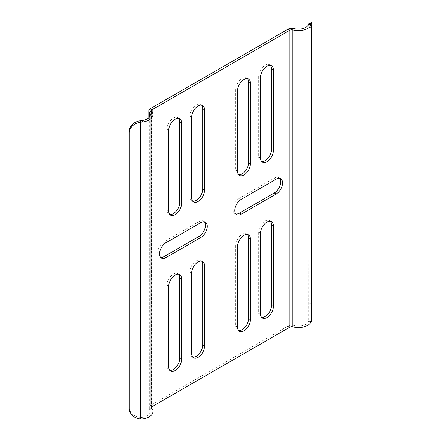 <?xml version="1.0" encoding="UTF-8"?>
<svg xmlns="http://www.w3.org/2000/svg" width="441" height="441" viewBox="0 0 441 441"><rect width="100%" height="100%" fill="white"/><g stroke="black" fill="none" stroke-linecap="round" stroke-linejoin="round"><path stroke-width="0.33" stroke-dasharray="2.21 1.65" d="M311.445 320.166L308.849 320.116A12.987 0.331 91 0 0 309.196 303.248L309.196 27.54A12.987 0.331 91 0 0 309.025 22.05M311.186 321.555L308.645 321.252L308.849 23.439M129.219 407.633A12.987 10.601 176.9 0 0 140.266 417.451L140.343 418.95M140.266 120.773L140.266 417.451L142.024 417.451L142.548 418.917M152.922 406.194L152.162 406.635A2.596 1.499 0 0 0 151.401 407.693A2.596 1.499 0 0 0 151.654 408.338A12.987 7.497 180 0 1 152.922 411.574M308.645 321.252A10.391 5.998 180 0 1 293.987 325.458A5.193 2.999 0 0 0 288.078 326.042L150.326 405.577A5.193 2.999 0 0 0 148.804 407.693A5.193 2.999 0 0 0 149.312 408.989A10.391 5.998 180 0 1 150.326 411.574A10.391 5.998 180 0 1 142.024 417.451M270.487 221.305A9.09 5.248 120 0 0 269.666 220.616A9.09 5.248 120 0 0 262.66 223.052A9.09 5.248 120 0 0 258.691 232.198L258.691 312.79A9.09 5.248 120 0 0 260.576 316.952A9.09 5.248 120 0 0 261.585 317.322M178.655 274.324A9.09 5.248 120 0 0 177.833 273.635A9.09 5.248 120 0 0 170.827 276.072A9.09 5.248 120 0 0 166.858 285.217L166.858 365.81A9.09 5.248 120 0 0 168.738 369.971A9.09 5.248 120 0 0 169.752 370.341M279.671 178.362A9.09 5.248 120 0 0 278.85 177.668A9.09 5.248 120 0 0 274.302 178.12L239.408 198.268A9.09 5.248 120 0 0 233.465 206.278A9.09 5.248 120 0 0 234.86 213.56A9.09 5.248 120 0 0 235.874 213.929M178.655 118.447A9.09 5.248 120 0 0 177.833 117.753A9.09 5.248 120 0 0 170.827 120.189A9.09 5.248 120 0 0 166.858 129.34L166.858 209.927A9.09 5.248 120 0 0 168.738 214.089A9.09 5.248 120 0 0 169.752 214.458M247.528 78.68A9.09 5.248 120 0 0 246.706 77.991A9.09 5.248 120 0 0 239.7 80.427A9.09 5.248 120 0 0 235.731 89.573L235.731 170.165A9.09 5.248 120 0 0 237.616 174.327A9.09 5.248 120 0 0 238.625 174.697M201.614 261.072A9.09 5.248 120 0 0 200.787 260.377A9.09 5.248 120 0 0 193.781 262.814A9.09 5.248 120 0 0 189.817 271.965L189.817 352.552A9.09 5.248 120 0 0 191.697 356.714A9.09 5.248 120 0 0 192.711 357.083M204.37 221.834A9.09 5.248 120 0 0 203.544 221.145A9.09 5.248 120 0 0 199.001 221.591L164.102 241.74A9.09 5.248 120 0 0 158.165 249.755A9.09 5.248 120 0 0 159.554 257.037A9.09 5.248 120 0 0 160.568 257.406M201.614 105.19A9.09 5.248 120 0 0 200.787 104.5A9.09 5.248 120 0 0 193.781 106.937A9.09 5.248 120 0 0 189.817 116.082L189.817 196.675A9.09 5.248 120 0 0 191.697 200.837A9.09 5.248 120 0 0 192.711 201.206M270.487 65.428A9.09 5.248 120 0 0 269.666 64.733A9.09 5.248 120 0 0 262.66 67.17A9.09 5.248 120 0 0 258.691 76.321L258.691 156.908A9.09 5.248 120 0 0 260.576 161.07A9.09 5.248 120 0 0 261.585 161.439M247.528 234.562A9.09 5.248 120 0 0 246.706 233.868A9.09 5.248 120 0 0 239.7 236.304A9.09 5.248 120 0 0 235.731 245.455L235.731 326.042A9.09 5.248 120 0 0 237.616 330.204A9.09 5.248 120 0 0 238.625 330.574M311.793 27.59L309.196 27.54M149.312 117.245L149.312 408.989L151.654 408.338L151.654 111.43M309.196 303.248L311.793 303.292M260.526 233.261L258.691 232.198M260.526 313.849L258.691 312.79M168.694 366.868L166.858 365.81M168.694 286.281L166.858 285.217M276.138 179.178L274.302 178.12M241.244 199.326L239.408 198.268M168.694 130.398L166.858 129.34M168.694 210.991L166.858 209.927M237.567 171.224L235.731 170.165M237.567 90.637L235.731 89.573M191.653 353.616L189.817 352.552M191.653 273.023L189.817 271.965M200.837 222.655L199.001 221.591M165.937 242.804L164.102 241.74M191.653 117.146L189.817 116.082M191.653 197.733L189.817 196.675M260.526 157.972L258.691 156.908M260.526 77.379L258.691 76.321M237.567 246.513L235.731 245.455M237.567 327.106L235.731 326.042M150.326 108.662L150.326 405.577L152.162 406.635L152.162 112.13M288.078 29.134L288.078 326.042L289.913 327.106M293.987 28.544L293.987 325.458M150.326 114.66L150.326 411.574M262.412 318.011L260.576 316.952M271.502 221.674L269.666 220.616M170.579 371.03L168.738 369.971M179.669 274.693L177.833 273.635M280.685 178.726L278.85 177.668M236.696 214.624L234.86 213.56M179.669 118.816L177.833 117.753M170.579 215.153L168.738 214.089M239.452 175.386L237.616 174.327M248.542 79.049L246.706 77.991M193.533 357.778L191.697 356.714M202.628 261.441L200.787 260.377M205.379 222.203L203.544 221.145M161.395 258.095L159.554 257.037M202.628 105.559L200.787 104.5M193.533 201.895L191.697 200.837M262.412 162.134L260.576 161.07M271.502 65.797L269.666 64.733M248.542 234.932L246.706 233.868M239.452 331.268L237.616 330.204M151.401 407.693L151.401 110.779M148.804 407.693L148.804 117.786"/><path stroke-width="0.66" d="M311.622 22.1L309.025 22.05A12.987 0.331 91 0 0 308.849 23.439L311.445 23.483A12.987 0.331 -89 0 1 311.622 22.1A12.987 0.331 -89 0 1 311.793 27.59L311.793 303.292A12.987 0.331 -89 0 1 311.445 320.166L311.186 321.555A12.987 7.497 180 0 1 292.868 326.814A2.596 1.499 0 0 0 289.913 327.106L152.922 406.194M152.922 114.66L152.922 411.574A12.987 7.497 180 0 1 142.548 418.917L140.343 418.95L140.266 120.773A12.987 10.601 176.9 0 0 129.207 131.457L129.285 132.956A12.987 10.601 -3.1 0 1 140.343 122.273L142.548 122.003A12.987 7.497 0 0 0 152.922 114.66A12.987 7.497 0 0 0 151.654 111.43A2.596 1.499 180 0 1 151.401 110.779A2.596 1.499 180 0 1 152.162 109.721L289.913 30.192A2.596 1.499 180 0 1 292.868 29.9A12.987 7.497 0 0 0 311.186 24.641L311.445 320.166M140.343 418.95A12.987 10.601 -3.1 0 1 129.301 409.132A12.987 10.601 -3.1 0 1 129.285 408.664L129.285 132.956M129.285 408.664L129.207 407.164A12.987 10.601 176.9 0 0 129.219 407.633L129.301 409.132M308.849 23.439L308.645 24.338A10.391 5.998 180 0 1 293.987 28.544A5.193 2.999 0 0 0 288.078 29.134L150.326 108.662A5.193 2.999 0 0 0 148.804 110.779A5.193 2.999 0 0 0 149.312 112.075A10.391 5.998 180 0 1 150.326 114.66A10.391 5.998 180 0 1 142.024 120.536L140.266 120.773M260.526 313.849L260.526 233.261A9.09 5.248 -60 0 1 264.495 224.111A9.09 5.248 -60 0 1 271.502 221.674A9.09 5.248 -60 0 1 273.381 225.836L273.381 306.429A9.09 5.248 -60 0 1 269.418 315.574A9.09 5.248 -60 0 1 262.412 318.011A9.09 5.248 -60 0 1 260.526 313.849M261.585 317.322A9.09 5.248 120 0 0 268.167 313.849A9.09 5.248 120 0 0 271.546 305.365L271.546 224.778A9.09 5.248 120 0 0 270.487 221.305M181.549 359.448A9.09 5.248 -60 0 1 177.58 368.593A9.09 5.248 -60 0 1 170.579 371.03A9.09 5.248 -60 0 1 168.694 366.868L168.694 286.281A9.09 5.248 -60 0 1 172.663 277.13A9.09 5.248 -60 0 1 179.669 274.693A9.09 5.248 -60 0 1 181.549 278.855L181.549 359.448L179.713 358.384L179.713 277.797A9.09 5.248 120 0 0 178.655 274.324M169.752 370.341A9.09 5.248 120 0 0 176.334 366.868A9.09 5.248 120 0 0 179.713 358.384M235.874 213.929A9.09 5.248 120 0 0 239.408 213.113L274.302 192.965A9.09 5.248 120 0 0 279.958 185.799A9.09 5.248 120 0 0 279.671 178.362M276.138 194.023L241.244 214.172A9.09 5.248 -60 0 1 236.696 214.624A9.09 5.248 -60 0 1 235.301 207.336A9.09 5.248 -60 0 1 241.244 199.326L276.138 179.178A9.09 5.248 -60 0 1 280.685 178.726A9.09 5.248 -60 0 1 282.08 186.014A9.09 5.248 -60 0 1 276.138 194.023L274.302 192.965M168.694 210.991L168.694 130.398A9.09 5.248 -60 0 1 172.663 121.247A9.09 5.248 -60 0 1 179.669 118.816A9.09 5.248 -60 0 1 181.549 122.978L181.549 203.566A9.09 5.248 -60 0 1 177.58 212.716A9.09 5.248 -60 0 1 170.579 215.153A9.09 5.248 -60 0 1 168.694 210.991M169.752 214.458A9.09 5.248 120 0 0 176.334 210.991A9.09 5.248 120 0 0 179.713 202.507L179.713 121.914A9.09 5.248 120 0 0 178.655 118.447M250.427 163.804A9.09 5.248 -60 0 1 246.458 172.949A9.09 5.248 -60 0 1 239.452 175.386A9.09 5.248 -60 0 1 237.567 171.224L237.567 90.637A9.09 5.248 -60 0 1 241.536 81.486A9.09 5.248 -60 0 1 248.542 79.049A9.09 5.248 -60 0 1 250.427 83.211L250.427 163.804L248.586 162.74L248.586 82.153A9.09 5.248 120 0 0 247.528 78.68M238.625 174.697A9.09 5.248 120 0 0 245.213 171.224A9.09 5.248 120 0 0 248.586 162.74M204.508 346.191A9.09 5.248 -60 0 1 200.539 355.341A9.09 5.248 -60 0 1 193.533 357.778A9.09 5.248 -60 0 1 191.653 353.616L191.653 273.023A9.09 5.248 -60 0 1 195.622 263.872A9.09 5.248 -60 0 1 202.628 261.441A9.09 5.248 -60 0 1 204.508 265.603L204.508 346.191L202.673 345.132L202.673 264.539A9.09 5.248 120 0 0 201.614 261.072M192.711 357.083A9.09 5.248 120 0 0 199.293 353.616A9.09 5.248 120 0 0 202.673 345.132M160.568 257.406A9.09 5.248 120 0 0 164.102 256.585L199.001 236.442A9.09 5.248 120 0 0 204.657 229.27A9.09 5.248 120 0 0 204.37 221.834M200.837 237.501L165.937 257.649A9.09 5.248 -60 0 1 161.395 258.095A9.09 5.248 -60 0 1 160 250.813A9.09 5.248 -60 0 1 165.937 242.804L200.837 222.655A9.09 5.248 -60 0 1 205.379 222.203A9.09 5.248 -60 0 1 206.774 229.491A9.09 5.248 -60 0 1 200.837 237.501L199.001 236.442M191.653 197.733L191.653 117.146A9.09 5.248 -60 0 1 195.622 107.995A9.09 5.248 -60 0 1 202.628 105.559A9.09 5.248 -60 0 1 204.508 109.721L204.508 190.314A9.09 5.248 -60 0 1 200.539 199.459A9.09 5.248 -60 0 1 193.533 201.895A9.09 5.248 -60 0 1 191.653 197.733M192.711 201.206A9.09 5.248 120 0 0 199.293 197.733A9.09 5.248 120 0 0 202.673 189.25L202.673 108.662A9.09 5.248 120 0 0 201.614 105.19M273.381 150.546A9.09 5.248 -60 0 1 269.418 159.697A9.09 5.248 -60 0 1 262.412 162.134A9.09 5.248 -60 0 1 260.526 157.972L260.526 77.379A9.09 5.248 -60 0 1 264.495 68.228A9.09 5.248 -60 0 1 271.502 65.797A9.09 5.248 -60 0 1 273.381 69.959L273.381 150.546L271.546 149.488L271.546 68.895A9.09 5.248 120 0 0 270.487 65.428M261.585 161.439A9.09 5.248 120 0 0 268.167 157.972A9.09 5.248 120 0 0 271.546 149.488M237.567 246.513A9.09 5.248 -60 0 1 241.536 237.363A9.09 5.248 -60 0 1 248.542 234.932A9.09 5.248 -60 0 1 250.427 239.094L250.427 319.681A9.09 5.248 -60 0 1 246.458 328.832A9.09 5.248 -60 0 1 239.452 331.268A9.09 5.248 -60 0 1 237.567 327.106L237.567 246.513M238.625 330.574A9.09 5.248 120 0 0 245.213 327.106A9.09 5.248 120 0 0 248.586 318.623L248.586 238.03A9.09 5.248 120 0 0 247.528 234.562M129.207 407.164L129.207 131.457M151.654 111.43L149.312 112.075L149.312 117.245M142.548 122.003L142.024 120.536M308.645 24.338L311.186 24.641M273.381 306.429L271.546 305.365M273.381 225.836L271.546 224.778M181.549 278.855L179.713 277.797M241.244 214.172L239.408 213.113M181.549 122.978L179.713 121.914M181.549 203.566L179.713 202.507M250.427 83.211L248.586 82.153M204.508 265.603L202.673 264.539M165.937 257.649L164.102 256.585M204.508 109.721L202.673 108.662M204.508 190.314L202.673 189.25M273.381 69.959L271.546 68.895M250.427 239.094L248.586 238.03M250.427 319.681L248.586 318.623M152.162 112.13L152.162 109.721L150.326 108.662M289.913 327.106L289.913 30.192L288.078 29.134M292.868 326.814L292.868 29.9M148.804 117.786L148.804 110.779"/></g></svg>
